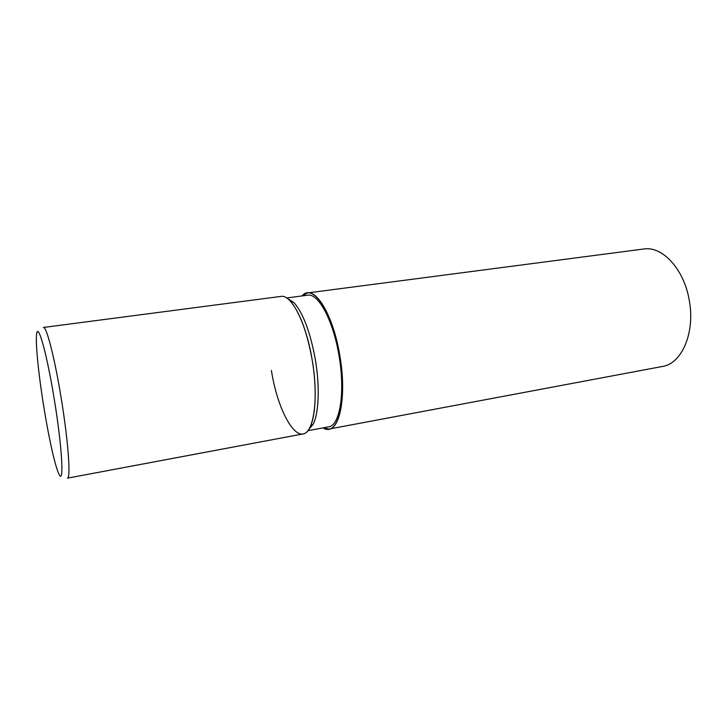 <?xml version="1.0" encoding="UTF-8"?>
<svg xmlns="http://www.w3.org/2000/svg" width="727" height="727" viewBox="0 0 727 727"><rect width="100%" height="100%" fill="white"/><g stroke="black" fill="none" stroke-linecap="round" stroke-linejoin="round"><path stroke-width="1.09" d="M307.394 292.963L302.105 295.925C312.665 282.603 332.73 311.747 339.782 355.376C347.833 400.559 337.828 437.781 323.106 427.876L329.04 429.057L662.424 366.472C681.781 363.791 695.457 332.439 689.223 300.106C684.016 268.981 662.188 245.781 643.74 249.007L307.394 292.963C318.308 290.536 333.829 318.926 339.791 355.376C346.488 393.307 340.672 428.049 329.04 429.057M287.047 298.234L293.908 302.541C303.114 313.019 310.247 331.948 315.3 359.32C319.925 386.146 318.88 412.881 313.246 424.132L308.066 430.357M286.647 297.961L307.639 295.198C318.217 292.845 333.23 320.343 338.991 355.576C345.461 392.244 339.854 425.877 328.586 426.849L307.766 430.738M293.908 302.541L290.091 300.896C299.551 311.719 306.903 331.339 312.147 359.747C318.88 398.123 313.81 433.11 302.914 433.955L67.402 478.166C70.91 478.875 68.338 441.843 61.395 399.405C54.87 358.702 46.437 325.905 43.429 327.459L281.031 296.407C291.236 294.053 306.14 322.879 312.147 359.747C316.945 387.573 315.9 415.29 310.129 426.885C299.724 449.74 278.287 414.944 271.398 370.416M43.784 406.711C38.558 374.55 35.287 342.381 36.659 334.002C37.949 321.743 47.101 354.422 54.48 400.613C62.331 448.559 64.185 485.909 58.932 474.04C55.197 466.807 48.727 437.536 43.784 406.711M302.114 295.925C312.665 282.603 332.73 311.747 339.782 355.376C347.833 400.559 337.828 437.781 323.106 427.876M313.246 424.132L310.129 426.885"/></g></svg>
